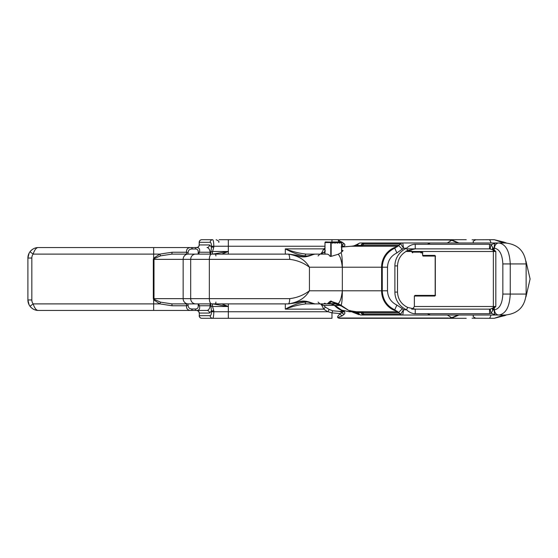 <?xml version="1.0" encoding="UTF-8"?>
<svg xmlns="http://www.w3.org/2000/svg" width="558" height="558" viewBox="0 0 558 558"><rect width="100%" height="100%" fill="white"/><g stroke="black" fill="none" stroke-linecap="round" stroke-linejoin="round"><path stroke-width="0.84" d="M349.852 310.401L349.615 311.015L349.943 310.757M350.452 310.834L351.324 311.043M351.212 311.748L355.781 311.748L349.294 311.748L341.573 310.108L335.044 305.463L331.48 303.887L328.725 303.887L335.379 303.887L341.956 306.244M358.459 314.196L358.187 314.447L355.606 312.606L351.568 311.769A1.311 0.809 95.9 0 0 351.638 311.769M330.761 301.02L331.159 301.704L334.005 302.827L337.506 303.671L349.615 311.015L355.885 311.748L356.946 312.606A3.278 3.118 90 0 0 358.187 314.447M324.979 303.238L325.719 303.887L329.171 303.733L331.159 301.704L331.173 301.02M335.379 303.887A7.212 3.599 -90 0 1 334.633 303.733L329.171 303.733A0.656 0.607 -124.7 0 1 328.648 303.447M337.604 303.601L329.283 303.671A0.656 0.621 -115.2 0 1 328.753 303.371M331.48 303.887L335.044 305.463L340.345 305.463A7.212 0.614 -44.7 0 0 340.464 305.4L341.482 305.777M358.362 314.105A2.95 2.804 -90 0 1 357.343 312.515L355.606 312.606A1.311 1.186 123 0 0 356.123 313.373M351.526 311.762A1.311 0.809 95.9 0 0 351.568 311.769L359.122 314.705M340.464 305.4L338.448 304.201L334.633 303.733M420.76 252.802L422.608 252.802M318.067 255.941L319.901 254.113L306.272 254.113C299.667 253.451 292.685 251.707 285.319 248.868C292.294 252.697 298.907 255.055 305.163 255.941A1.834 1.109 -90 0 1 306.272 254.113L314.984 254.113L305.268 256.506C304.187 256.868 301.278 256.443 296.535 255.222A1.834 0.558 103.8 0 1 296.675 255.341C304.891 259.177 310.869 254.86 314.984 254.113L327.406 254.113L328.857 254.839L330.05 256.282L331.25 256.338L338.036 254.315L341.029 252.711L343.058 250.521L341.817 250.507M307.939 302.059L305.163 302.059C298.914 302.938 292.301 305.296 285.319 309.132C292.692 306.293 299.674 304.542 306.272 303.887L319.901 303.887L318.067 302.059M325 254.113L325 242.556L324.896 254.113M330.308 256.38L328.857 254.839M341.817 251.525L342.2 251.532M296.507 255.215A1.834 0.558 103.8 0 1 296.535 255.222L288.577 254.113L296.675 255.341M288.577 254.113L172.004 254.113M172.004 303.887L288.298 303.887C298.216 302.401 305.261 298.035 309.432 290.788L309.432 267.212C305.261 259.965 298.216 255.599 288.298 254.113A5.238 1.409 -90 0 1 289.707 259.351C297.093 260.244 303.671 262.86 309.432 267.212L342.333 267.212C342.326 258.954 341.887 254.12 341.029 252.711M338.036 254.315C340.038 255.697 341.468 259.993 342.333 267.212L387.51 267.212C387.831 260.628 390.963 255.864 396.884 252.927L403.525 248.212L402.785 242.974L364.158 242.974L402.785 242.974A3.278 3.278 0 0 0 400.637 243.776L403.525 248.212L406.538 248.212A20.639 19.649 180 0 0 394.89 265.901L397.512 265.901C397.896 258.849 401.265 253.751 407.633 250.591L415.243 248.868L406.838 248.868M320.543 254.113L323.682 252.537A2.623 1.632 35.5 0 1 321.903 252.537L320.543 254.113L324.003 254.113M343.965 310.987L342.828 311.092L343.623 311.699A3.278 1.353 -86.7 0 1 343.463 311.72L341.845 312.836A3.278 3.132 21.8 0 0 344.398 314.105C345.262 312.961 345.004 312.159 343.623 311.699M330.964 303.887L334.521 305.463C337.137 308.225 340.24 310.108 343.833 311.099L344.663 311.197M324.889 303.887L320.543 303.887L321.903 305.463A2.623 1.632 144.5 0 1 323.682 305.463L320.543 303.887M329.722 301.571L327.267 303.887L330.42 301.355A0.656 0.544 -150.8 0 1 329.722 301.571L331.208 301.487L330.42 301.355M331.166 301.348L338.078 303.671L331.347 301.432M340.994 305.24L338.078 303.671C340.045 302.262 341.461 297.972 342.333 290.788L309.432 290.788C303.671 295.14 297.1 297.756 289.707 298.649A5.238 1.409 90 0 1 288.298 303.887L195.056 303.887M338.043 303.671L349.203 310.701L341.036 305.282C341.887 303.866 342.319 299.039 342.333 290.788L342.333 267.212M351.073 310.925L350.41 310.764M357.532 312.571L356.485 311.748L350.619 310.834M356.464 311.748L397.924 311.748M360.552 315.026L356.485 311.748L361.424 311.748L361.152 312.606A3.278 3.118 90 0 0 364.158 315.026L360.552 315.026L357.545 312.606L361.152 312.606A3.278 2.392 3.7 0 0 363.446 314.063A3.278 1.011 90 0 0 364.158 315.026M492.749 308.149A2.623 1.374 48.7 0 0 493.035 309.788L493.167 309.606A2.623 1.409 -133.1 0 1 492.881 308.058L490.475 309.02A2.623 0.579 75.2 0 0 490.419 310.701A2.623 0.579 75.2 0 0 491.193 313.275L495.525 315.026L402.785 315.026L403.525 309.788L400.637 314.224A3.278 3.278 0 0 0 402.785 315.026L360.97 315.026M394.89 265.901L394.89 292.099A20.639 19.649 180 0 0 406.538 309.788C409.293 312.382 412.195 313.694 415.243 313.715L489.54 313.715L491.193 313.275L493.035 309.788L494.158 309.788C494.242 312.961 494.695 314.705 495.525 315.026L504.864 315.026M489.54 313.715L489.54 309.132L415.243 309.132L407.619 307.43L415.243 309.132L411.685 309.132M343.833 311.099C340.422 310.834 340.296 311.043 343.463 311.72L332.714 310.806L329.15 309.418L325.349 307.095L323.682 305.463L334.849 305.289M397.924 246.252L351.226 246.252L357.504 245.394A3.278 2.895 -127.8 0 1 358.494 243.665A3.278 2.895 -127.8 0 1 358.501 243.665A3.278 2.895 -127.8 0 1 359.212 243.274M341.817 246.28L343.463 246.28A3.278 1.353 86.7 0 1 343.623 246.301C345.004 245.841 345.262 245.039 344.398 243.895A3.278 3.132 158.2 0 0 341.845 245.164L343.463 246.28L341.817 246.49M343.463 246.28C337.988 247.529 343.226 246.887 351.226 246.252L342.877 246.908L343.623 246.301M324.979 252.537L323.682 252.537L325.349 250.905M296.507 302.785A1.834 0.558 -103.8 0 0 296.535 302.778C301.125 301.522 304.256 301.125 305.937 301.585C308.33 302.004 314.851 304.473 314.984 303.887L327.267 303.887M296.675 302.659L288.577 303.887L296.535 302.778A1.834 0.558 -103.8 0 0 296.675 302.659C304.891 298.823 310.862 303.14 314.984 303.887L306.272 303.887A1.834 1.109 90 0 1 305.163 302.059M338.88 239.703L219.085 239.703M474.767 239.703A2.623 2.581 90 0 0 474.063 239.8A2.623 2.623 0 0 1 474.767 239.703L475.862 239.703L474.767 239.703M493.418 318.297L472.145 318.2A2.623 0.677 -91.6 0 0 472.207 318.193M472.082 239.807A2.623 0.677 91.6 0 1 472.145 239.794A2.623 0.677 91.6 0 1 472.207 239.807L493.418 239.703M38.356 310.443L38.356 310.443A10.483 10.483 0 0 1 31.046 307.444L30.962 307.367A10.483 10.483 0 0 1 29.999 306.251C32.413 309.104 35.203 310.499 38.383 310.443L192.001 310.443L153.659 310.443L153.659 303.887L33.138 303.887A6.55 6.55 0 0 1 31.827 299.96L31.827 258.04A6.55 6.55 0 0 1 33.138 254.113L29.999 251.749A10.483 10.483 0 0 1 38.356 247.557L38.383 247.557C35.217 247.494 32.42 248.896 29.999 251.749A10.483 10.483 0 0 0 27.9 258.04L29.1 253.172M196.297 310.436L207.011 310.443L196.297 310.443C197.937 310.52 198.899 311.399 199.192 313.059M199.185 315.682A2.623 2.623 0 0 0 201.808 318.297A2.623 2.49 -90 0 1 199.318 315.682L199.318 313.059C199.129 311.469 198.125 310.597 196.297 310.443M339.801 318.297L339.801 318.011C335.567 317.746 341.51 316.344 342.291 315.737A3.278 2.504 -115.4 0 1 339.955 313.561C339.752 314.824 334.828 317.746 339.801 318.297L448.332 318.297L452.266 317.914L458.892 315.026M472.082 318.193A2.623 0.677 -91.6 0 0 472.145 318.206L494.283 318.297L503.776 315.026M474.056 318.2A2.623 2.581 90 0 0 474.767 318.297A2.623 2.623 0 0 1 474.042 318.2M504.397 242.235L494.283 239.703L472.207 239.807M210.192 242.318C210.966 242.493 211.398 243.804 211.503 246.252L211.503 247.124L213.819 247.124L213.819 246.252C213.721 242.172 213.344 239.982 212.682 239.703A2.623 2.49 -90 0 0 210.192 242.318L199.185 242.318L199.185 244.941L199.318 242.318A2.623 2.49 -90 0 1 201.808 239.703A2.623 2.623 0 0 0 199.185 242.318M196.297 247.564L196.297 247.557C198.125 247.403 199.129 246.531 199.318 244.941L209.501 244.941A2.623 2.49 -90 0 1 207.011 247.557C208.553 247.668 209.606 249.224 210.178 252.237L199.429 252.237C200.21 248.903 199.066 247.34 195.977 247.557L191.631 247.564C187.99 247.417 186.281 248.973 186.491 252.237L188.13 252.614C188.241 250.277 189.532 249.077 192.001 249.007L195.3 248.987C197.49 249.007 198.453 250.214 198.188 252.6L198.181 254.113M186.511 254.078L186.491 252.237L172.08 252.237L159.839 254.113L153.659 258.208L153.659 247.557L192.001 247.557L38.362 247.557M29.1 304.828L27.9 299.96A10.483 10.483 0 0 0 29.999 306.251L33.138 303.887C34.652 308.351 36.396 310.534 38.383 310.443M30.167 306.468L31.018 307.416M186.511 303.922L186.491 305.763C186.274 309.027 187.99 310.583 191.631 310.436L195.977 310.443C199.08 310.618 200.224 309.062 199.429 305.763L198.522 303.887L198.997 304.082M198.181 303.887L198.188 305.386L199.429 305.749L210.178 305.763C209.606 308.776 208.553 310.332 207.011 310.443A2.623 2.49 -90 0 1 209.501 313.059L211.503 310.876L213.819 310.876L212.563 306.509L228.334 306.509L221.749 303.887M201.808 318.297L331.975 318.297L331.975 312.864L332.714 310.806M212.368 303.887L212.563 306.509L210.91 305.882A2.623 0.767 -174.3 0 0 210.178 305.763L209.968 303.887A2.623 0.976 -90 0 1 210.91 305.882L211.503 311.748C211.398 314.196 210.966 315.507 210.192 315.682A2.623 2.49 90 0 0 212.682 318.297C213.344 318.018 213.721 315.828 213.819 311.748L213.819 310.876M458.034 315.026L451.701 317.697L448.332 318.297L466.223 318.297M466.223 239.703L339.801 239.703L448.332 239.989L451.701 240.303L458.006 242.974M458.864 242.974L452.266 240.086L448.332 239.989M212.682 239.703L201.808 239.703M406.119 250.974L406.754 251.491L411.992 251.491L406.294 251.281M489.54 248.868L489.54 244.285L415.243 244.285L415.243 248.868L489.54 248.868L492.554 249.733L495.825 251.491L494.158 249.942A2.623 2.002 132.1 0 0 494.088 250.716M422.643 252.732A0.656 0.621 -90 0 1 422.287 252.146L412.097 252.146L411.623 250.967L406.873 250.967M412.034 251.456A0.656 0.621 -90 0 1 411.623 250.967M414.364 296.033L414.364 306.509L412.669 308.944L414.392 306.509L414.364 296.033L415.026 295.377L432.366 295.377M412.097 252.146A0.656 0.621 90 0 0 412.725 252.802A0.656 0.656 0 0 1 412.069 252.146L412.076 251.707M435.268 256.073L423.334 256.073A0.656 0.621 -90 0 1 422.706 255.418L422.287 252.146M504.864 242.974L498.929 242.974A5.238 4.443 90 0 0 494.486 248.212C499.556 249.14 502.34 254.378 502.842 263.934L502.842 294.066C502.346 303.615 499.556 308.853 494.486 309.788A5.238 4.443 -90 0 0 498.929 315.026C505.834 313.784 509.614 306.795 510.256 294.066L510.256 263.934C509.607 251.198 505.834 244.209 498.929 242.974L495.525 242.974C494.695 243.295 494.242 245.039 494.158 248.212L494.158 249.942L493.167 248.394A2.623 1.409 133.1 0 0 492.881 249.942A2.623 2.497 90 0 1 493.363 251.491L412.229 251.491M422.915 252.802L422.552 252.641L422.678 255.418A0.656 0.656 0 0 0 423.334 256.073L435.226 256.073M435.261 256.01A0.656 0.621 -90 0 1 434.905 255.418L422.706 255.418M433.74 295.377L435.268 295.377M435.226 295.377L415.026 295.377L414.371 296.033L434.905 296.033L435.331 294.722L435.331 256.729L434.905 255.418M493.167 309.606L494.158 308.058A2.623 2.002 -132.1 0 1 494.088 307.284L492.881 308.058A2.623 2.497 90 0 0 493.363 306.509L414.392 306.509M494.486 309.788L494.158 308.058L495.825 306.509L494.088 307.284M415.243 248.868L407.633 250.591L406.538 248.212C409.293 245.618 412.195 244.306 415.243 244.285M400.637 314.224L398.684 312.424L402.346 308.679L403.525 309.788L406.538 309.788L407.633 307.409C401.272 304.256 397.896 299.151 397.512 292.099L397.512 265.901M493.167 248.394L493.035 248.212A2.623 1.374 131.3 0 0 492.749 249.851M494.486 248.212L493.035 248.212L491.193 244.725A2.623 0.579 104.8 0 0 490.419 247.299A2.623 0.579 104.8 0 0 490.475 248.98M402.785 242.974L495.525 242.974L491.193 244.725L489.54 244.285M415.243 313.715L415.243 309.132M490.475 309.02L489.54 309.132M435.261 295.44A0.656 0.621 90 0 0 434.905 296.033M394.736 248.171L398.684 245.583L402.346 249.321M505.276 242.542L506.371 243.009M506.371 314.991L504.397 315.765M172.08 305.763L159.839 303.887L153.659 303.887L153.659 299.792L159.839 303.887L160.537 302.143L171.864 303.887L172.08 305.763L186.491 305.763L188.13 305.386L187.865 303.887M199.429 305.763L198.188 305.4C198.467 307.758 197.504 308.965 195.3 309.013L192.001 308.993C189.525 308.923 188.234 307.723 188.13 305.386M187.865 254.113L188.13 252.614M199.429 252.251L198.188 252.614L199.429 252.237L198.522 254.113L198.99 253.925M209.968 254.113L210.178 252.237A2.623 0.767 -5.7 0 0 210.91 252.118A2.623 0.976 90 0 1 209.968 254.113M195.056 254.113L215.193 254.113A1.834 0.725 90 0 1 215.911 255.941M30.934 250.668A1.311 1.242 -135.1 0 1 30.962 250.633L30.16 251.539M29.999 251.749A10.483 10.483 0 0 0 27.9 258.04L27.9 299.96A10.483 10.483 0 0 0 29.999 306.251M160.537 302.143L154.329 299.409L153.987 298.649L153.987 259.351L154.329 258.591L160.537 255.857L159.839 254.113L33.138 254.113C34.652 249.642 36.403 247.459 38.383 247.557M361.375 245.75L361.424 246.252L363.223 245.29A3.278 2.106 -156.9 0 0 361.375 245.75L361.152 245.394A3.278 3.118 90 0 1 364.158 242.974L360.51 242.974A3.278 3.278 0 0 0 358.501 243.665M394.736 309.829L394.729 309.85C386.847 305.93 382.697 299.576 382.272 290.788L382.265 267.212C382.69 258.431 386.847 252.076 394.729 248.15L396.884 252.927M398.684 312.417L394.729 309.85L396.884 305.073C390.963 302.136 387.838 297.372 387.51 290.788L387.51 267.212M494.283 239.703L503.783 242.974M447.314 315.026L451.701 317.697A3.278 1.416 77.8 0 0 452.266 317.914M452.266 240.086A3.278 1.416 102.2 0 0 451.701 240.303L447.314 242.974M341.649 242.507A3.278 2.504 -64.6 0 1 342.291 242.263C341.51 241.656 335.567 240.254 339.801 239.989M339.801 239.703L338.155 241.949M344.398 243.895L342.291 242.263M364.158 242.974A3.278 1.011 90 0 0 363.446 243.937A3.278 2.392 -3.7 0 0 361.152 245.394L357.504 245.394A3.278 3.118 -90 0 1 360.51 242.974M361.438 246.252L351.247 246.252C351.533 245.869 351.68 247.327 358.494 243.672M339.934 311.72A2.623 2.49 90 0 1 341.845 312.836L339.955 313.561L331.975 312.864L328.006 311.748L329.15 309.418M342.291 315.737L344.398 314.105M324.979 250.43L323.786 248.868L321.903 252.537M321.903 305.463L323.786 309.132L325.349 307.095M361.375 312.25A3.278 2.106 -23.1 0 0 363.223 312.71L361.438 311.748M400.456 314.063L363.446 314.063L363.223 312.71L398.977 312.71M398.977 245.29L363.223 245.29L363.446 243.937L400.456 243.937M212.717 303.887L228.334 306.509L228.334 318.297M221.749 254.113L228.334 251.491L212.717 254.113M172.08 252.237L171.864 254.113L160.537 255.857M211.503 246.252L228.334 246.252L228.334 251.491L212.563 251.491L212.368 254.113M213.819 247.124L212.563 251.491L210.91 252.118L211.503 247.124L209.501 244.941M331.173 256.352L331.173 242.556L332.052 242.863A0.851 0.809 90 0 0 333.217 242.863L333.698 242.339L334.444 242.863A0.851 0.809 90 0 0 335.616 242.863L336.09 242.339L336.837 242.863A0.851 0.809 90 0 0 338.009 242.863L338.49 242.339L339.236 242.863A0.851 0.809 90 0 0 340.401 242.863L341.154 242.339L341.594 242.897L341.594 252.125M357.343 312.515L357.029 311.915M328.725 303.887A0.656 0.621 -90 0 1 328.25 303.664M325 242.556A0.523 0.502 -90 0 1 325.133 242.193L324.979 242.556L330.761 242.556L330.761 256.422M332.052 242.863L331.696 242.109A0.523 0.502 90 0 0 330.978 242.109L330.901 242.193A0.523 0.502 90 0 0 330.761 242.556L331.173 242.556M341.594 242.897L341.817 251.895L341.817 242.897A0.523 0.502 90 0 0 341.684 242.556L341.538 242.758M341.301 242.137L341.677 242.542L341.154 242.339M338.88 242.109L340.554 242.109L339.376 242.639L338.88 242.109A0.523 0.502 90 0 0 338.162 242.109L336.983 242.639L336.488 242.109A0.523 0.502 90 0 0 336.125 241.949L341.294 242.116A0.523 0.502 90 0 0 340.554 242.109L340.882 242.339M339.236 242.863L339.717 242.793A0.523 0.502 -90 0 0 340.08 242.632L340.401 242.863M332.756 241.949L338.525 241.949L338.755 242.339M339.362 242.632L338.901 242.137M331.229 242.423L325.195 242.116A0.523 0.502 -90 0 1 325.572 241.949L338.49 242.339M336.837 242.863L337.325 242.793A0.523 0.502 -90 0 0 337.688 242.632L338.009 242.863M336.962 242.632L336.509 242.137M336.125 241.949A0.523 0.502 90 0 0 335.77 242.109L336.09 242.339M334.116 242.137L334.584 242.639L334.109 242.116L335.77 242.109L335.288 242.632L335.616 242.863M334.57 242.632L335.288 242.632A0.523 0.502 -90 0 1 334.933 242.793L334.444 242.863M334.096 242.109A0.523 0.502 90 0 0 333.733 241.949L333.97 242.339M333.733 241.949A0.523 0.502 90 0 0 333.37 242.109L333.698 242.339M331.696 242.109L333.37 242.109L332.896 242.632L333.217 242.863M331.717 242.137L332.896 242.632A0.523 0.502 -90 0 1 332.198 242.653M331.34 241.949L331.571 242.339M325.119 242.2L331.306 242.339M325.572 241.949L325.188 242.137M285.319 254.113L285.319 248.868L323.786 248.868A24.796 23.582 180 0 1 324.979 248.003M305.163 255.941L307.939 255.941M211.503 311.748L328.006 311.748A24.796 23.582 180 0 1 323.786 309.132L285.319 309.132L285.319 303.887M342.828 250.933L343.024 250.514M397.268 311.266A20.96 19.935 -90 0 1 381.602 290.788L342.333 290.788M397.268 246.734A20.96 19.935 90 0 0 381.602 267.212L381.602 290.788L387.51 290.788M210.192 315.682L199.318 315.682L199.318 313.059L209.501 313.059M489.045 318.297A20.96 3.641 -90 0 0 490.998 315.026M490.998 242.974A20.96 3.641 -90 0 0 489.045 239.703M492.554 308.267A2.623 1.528 53.1 0 0 492.86 310.457M394.89 292.099L397.512 292.099M492.86 247.543A2.623 1.528 126.9 0 0 492.554 249.733M402.346 308.679L396.884 305.073M493.363 251.491L495.825 251.491L495.825 306.509L493.363 306.509L493.363 251.491M195.3 309.013L195.977 310.443M192.273 309.013L192.001 310.443M191.631 310.436L192.001 308.993M192.001 249.007L191.631 247.564M192.273 248.987L192.001 247.557M195.977 247.557L195.3 248.987M27.9 258.04L31.827 258.04M154.329 258.591L153.659 258.208L153.331 259.351L153.331 298.649L153.659 299.792L154.329 299.409M31.827 299.96L27.9 299.96M502.842 263.934L526.138 263.934L526.138 294.066L502.842 294.066M331.975 241.949L331.975 239.703M448.332 318.011L339.801 318.011M228.334 239.703L228.334 246.252L324.979 246.252M228.334 251.491L228.334 254.113M228.334 303.887L228.334 306.509M215.911 302.059A1.834 0.725 -90 0 1 215.193 303.887M289.707 298.649L183.15 298.649L183.15 259.351L153.331 259.351M153.331 298.649L183.15 298.649A5.238 4.98 90 0 0 188.137 303.887M188.137 254.113A5.238 4.98 -90 0 0 183.15 259.351L209.334 259.351L209.334 298.649A5.238 2.33 90 0 0 211.663 303.887M195.67 254.113A5.238 4.98 -90 0 0 190.69 259.351L190.69 298.649A5.238 4.98 90 0 0 195.67 303.887M211.663 254.113A5.238 2.33 -90 0 0 209.334 259.351L289.707 259.351M341.817 242.897L341.677 242.542M337.939 242.793L336.899 242.793M335.546 242.793L334.507 242.793M324.637 303.238L323.982 303.887M349.203 310.701L349.999 310.834M350.403 310.764L354.058 311.594M218.757 242.318C219.427 241.684 218.555 240.812 216.141 239.703M473.337 242.318C472.675 241.684 473.547 240.812 475.96 239.703M473.337 315.682C472.675 316.316 473.547 317.188 475.96 318.297M199.192 244.941C198.962 246.65 197.999 247.522 196.297 247.557M435.533 256.073L435.17 255.913L435.17 295.531L435.533 295.377M398.684 245.576L400.637 243.776M526.138 263.934C524.89 251.205 517.908 244.216 505.178 242.974M526.138 294.066C524.89 306.795 517.908 313.784 505.178 315.026M505.276 315.451L494.283 318.297M525.943 296.905L530.1 279L525.943 261.095M428.028 314.063L430.344 315.026M428.028 243.937L430.344 242.974"/></g></svg>
